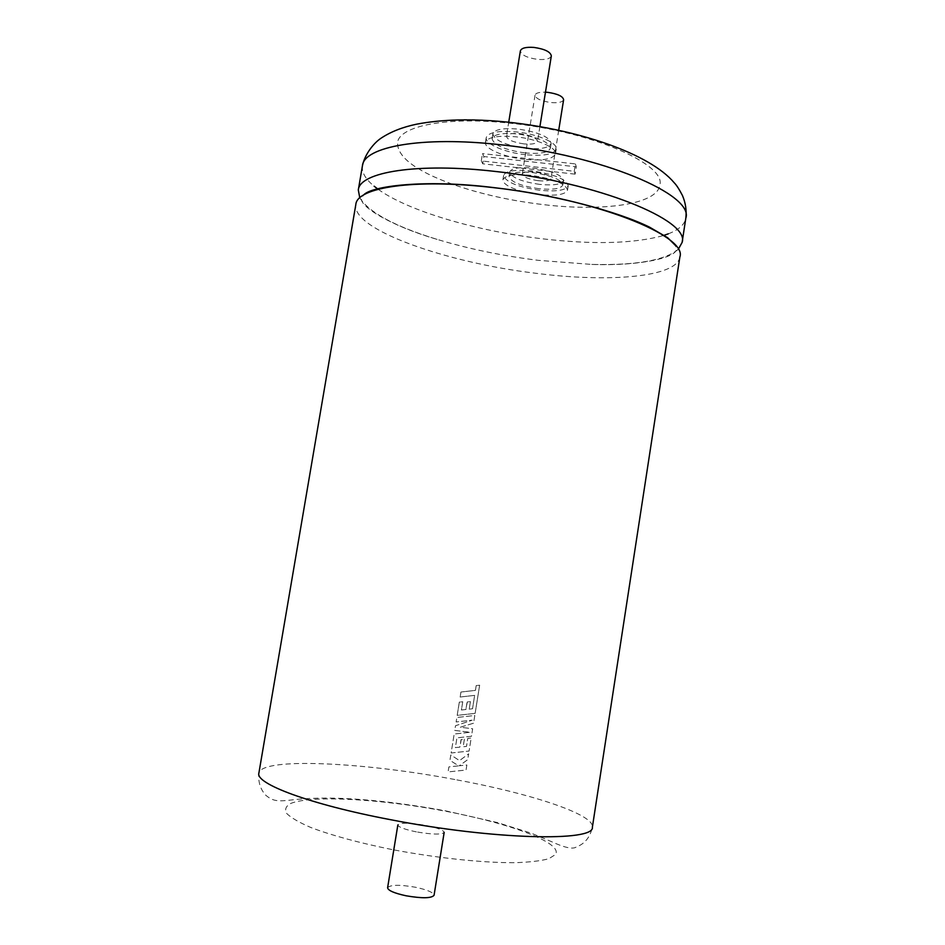 <?xml version="1.0" encoding="UTF-8"?>
<svg xmlns="http://www.w3.org/2000/svg" width="945" height="945" viewBox="0 0 945 945"><rect width="100%" height="100%" fill="white"/><g stroke="black" fill="none" stroke-linecap="round" stroke-linejoin="round"><path stroke-width="0.71" stroke-dasharray="4.72 3.54" d="M678.226 249.421C664.618 260.454 635.808 265.45 591.771 264.423L538.248 260.336C502.374 255.859 468.649 248.866 437.074 239.368C394.975 226.446 369.212 212.601 359.785 197.836M525.585 154.72C505.079 152.629 484.726 143.947 486.238 137.592C488.352 132.324 498.476 130.445 516.596 131.946C537.681 134.048 557.904 142.967 556.215 149.086C553.829 154.448 543.611 156.327 525.585 154.72M524.829 159.351C504.323 157.248 483.958 148.625 485.458 142.341C487.561 137.131 497.684 135.289 515.805 136.801C536.89 138.915 557.125 147.786 555.459 153.834C553.073 159.138 542.867 160.981 524.829 159.351M525.621 148.223C505.492 145.235 494.566 140.451 492.841 133.859C494.637 129.418 503.071 127.823 518.167 129.063C538.626 132.146 549.612 136.93 551.148 143.439C549.163 147.952 540.658 149.546 525.621 148.223M524.865 152.901C504.724 149.912 493.798 145.152 492.061 138.631C493.845 134.237 502.279 132.666 517.376 133.93C537.835 137.001 548.832 141.762 550.38 148.211C548.407 152.665 539.902 154.236 524.865 152.901M551.325 55.968C550.214 58.826 545.667 59.972 537.658 59.393C526.92 57.822 521.156 54.987 520.376 50.865M523.932 143.888C513.159 142.282 507.323 139.73 506.425 136.234C507.406 133.859 511.918 132.997 519.963 133.67C530.83 135.3 536.677 137.864 537.516 141.337C536.488 143.734 531.964 144.585 523.932 143.888M539.619 190.264C517.565 186.98 505.575 182.042 503.626 175.427C505.575 170.903 515.025 169.391 531.976 170.903C554.408 174.282 566.492 179.231 568.205 185.763C566.02 190.347 556.487 191.847 539.619 190.264M523.518 191.729C510.005 188.043 503.142 184.074 502.905 179.81C504.854 175.345 514.293 173.868 531.244 175.38C553.687 178.77 565.783 183.684 567.508 190.146C565.323 194.694 555.802 196.158 538.922 194.552L524.097 191.882M539.701 184.393C521.309 181.653 511.304 177.506 509.709 171.943C511.363 168.127 519.242 166.852 533.358 168.092C552.034 170.903 562.086 175.061 563.515 180.554C561.696 184.417 553.758 185.692 539.701 184.393M539.004 188.716C520.601 185.976 510.595 181.853 509.001 176.349C510.631 172.569 518.51 171.317 532.637 172.581C551.313 175.392 561.365 179.515 562.807 184.96C560.999 188.776 553.073 190.028 539.004 188.716M563.622 99.721C562.618 102.19 558.365 103.123 550.876 102.532C541.06 101.091 535.791 98.634 535.047 95.161C535.744 93.023 539.217 92.031 545.466 92.185M538.26 180.696C528.42 179.219 523.081 177.01 522.254 174.057C523.152 172.014 527.357 171.328 534.882 172.002C544.804 173.49 550.155 175.711 550.935 178.652C549.99 180.696 545.773 181.381 538.26 180.696M452.348 184.18C415.705 170.844 397.432 157.047 397.514 142.801C398.885 126.039 446.843 116.2 510.359 123.252C591.936 131.355 666.615 164.595 659.799 185.303C657.106 204.545 602.579 211.798 542.926 204.581C510.265 200.671 480.214 193.926 452.785 184.334M452.289 184.18C415.682 170.844 397.42 157.059 397.502 142.825C398.896 126.016 446.855 116.176 510.359 123.228C591.936 131.331 666.615 164.572 659.799 185.291C657.106 204.522 602.579 211.786 542.926 204.569C510.241 200.683 480.166 193.938 452.726 184.334M679.868 257.005C676.868 277.251 609.088 282.685 536.169 273.318C446.713 262.781 351.481 229.552 355.828 204.522M475.122 713.38L457.179 715.377L459.317 702.123L462.743 701.745L461.42 710.002L465.885 709.506L467.102 701.981L470.409 701.615L469.204 709.152L472.524 708.762L474.638 695.378L460.132 697.02L460.936 692.035L475.429 690.382L476.209 685.586L479.647 685.196L475.134 713.38L457.191 715.377L459.317 702.123L462.755 701.745L461.42 710.002L465.897 709.506L467.291 701.958L470.421 701.615L469.204 709.14L472.535 708.762L474.638 695.378L460.144 697.02L460.947 692.035L475.429 690.382L476.197 685.586L479.635 685.196L475.134 713.38M464.373 739.214L463.156 746.774L466.487 746.408L467.775 738.376L471.177 738.033L469.098 751.051L451.119 753L454.179 734.029L470.173 732.28L454.758 730.414L455.514 725.736L472.193 720.173L456.128 721.956L456.837 717.491L474.792 715.495L473.551 723.208L460.333 727.225L472.665 728.772L471.46 736.273L456.943 737.844L455.372 747.601L459.849 747.117L461.255 739.545L464.385 739.214L463.168 746.774L466.499 746.408L467.787 738.376L471.177 738.033L469.098 751.051L451.131 752.988L454.179 734.029L470.185 732.28L454.758 730.414L455.514 725.736L472.193 720.173L456.128 721.945L456.848 717.491L474.792 715.495L473.551 723.208L460.333 727.225L472.665 728.772L471.46 736.273L456.943 737.844L455.372 747.601L459.849 747.129L461.054 739.569L464.385 739.214M466.854 765.001L466.05 770.033L448.072 771.923L448.887 766.903L458.679 765.863L449.938 760.323L450.8 754.96L459.518 760.607L468.649 753.838L467.716 759.65L459.235 765.781L466.865 764.989L466.05 770.021L448.072 771.923L448.887 766.903L458.679 765.852L449.95 760.323L450.812 754.96L459.518 760.619L468.649 753.838L467.716 759.65L459.223 765.781L466.865 764.989M387.604 887.757C390.285 884.685 399.581 884.52 415.493 887.249C427.317 889.8 433.507 892.482 434.062 895.281M416.402 831.883C404.555 829.426 398.377 827.099 397.857 824.89C400.42 822.516 409.634 822.67 425.51 825.363C437.311 827.785 443.536 830.123 444.174 832.391C441.752 834.766 432.491 834.6 416.402 831.883M575.115 174.152L482.73 163.792L481.288 160.898L574.253 171.293L575.115 174.152L576.285 166.828L483.911 156.551L482.73 163.792M574.253 171.293L575.422 163.922L482.482 153.61L483.911 156.551M575.422 163.922L576.285 166.828M481.288 160.898L482.482 153.61M454.84 779.507C364.156 762.308 261.623 757.028 258.883 773.116C258.044 781.928 260.347 789.311 265.781 795.265C272.845 800.97 276.696 801.868 293.08 799.789C333.703 795.147 387.544 800.368 445.686 810.857L497.094 822.493L531.409 833.242L551.313 841.558C564.496 847.677 572.812 849.496 576.296 846.992C584.778 843.861 590.153 837.246 592.385 827.135C594.452 814.153 528.964 793.068 454.84 779.507M391.797 849.508C358.545 842.716 331.553 835.38 310.846 827.501C299.128 822.457 291.084 817.791 286.701 813.491C284.492 809.522 285.792 806.191 290.599 803.51C311.33 794.851 381.225 798.974 445.331 811.164C509.485 823.237 562.736 842.692 555.625 854.445L548.856 858.71C540.883 860.907 529.448 862.242 514.564 862.702C482.281 862.856 435.928 857.942 391.797 849.508M362.431 165.8C361.533 172.262 365.431 179.066 374.137 186.212M378.13 189.272C408.37 211.16 476.741 231.041 541.721 238.731C593.342 244.755 633.941 243.68 663.52 235.506M668.28 233.852C678.793 229.812 684.641 224.591 685.822 218.177M437.074 239.368C389.659 225.536 358.923 205.88 361.569 198.226L363.601 195.013M591.771 264.423C641.135 266.266 676.502 257.323 676.407 249.22L675.498 245.523M486.238 137.592L485.458 142.341M492.841 133.859L492.061 138.631M508.859 121.397L506.425 136.234M503.626 175.427L502.905 179.81M509.709 171.943L509.001 176.349M535.047 95.161L522.254 174.057M558.719 130.233L550.935 178.652M563.515 180.554L562.807 184.96M568.205 185.763L567.508 190.146M539.902 126.595L537.516 141.337M551.148 143.439L550.38 148.211M556.215 149.086L555.459 153.834"/><path stroke-width="1.42" d="M359.785 197.836L358.309 189.98C359.454 172.12 417.288 162.375 496.054 171.529C597.748 182.326 690.299 220.516 682.113 242.428L678.226 249.421M508.859 121.397L520.376 50.865C521.427 48.018 525.963 46.872 533.984 47.427C544.816 49.022 550.592 51.869 551.325 55.968L539.902 126.595M545.466 92.185L547.746 92.35C557.633 93.815 562.925 96.272 563.622 99.721L558.719 130.233M355.828 204.522C356.856 187.346 414.619 178.333 493.42 187.63C595.161 198.663 687.936 235.99 679.868 257.005L592.385 827.135C595.196 841.912 493.727 839.916 390.049 819.598C309.57 804.325 255.091 783.641 258.883 773.116L355.828 204.522M444.174 832.391L434.062 895.281C431.522 898.364 422.179 898.53 406.043 895.777C394.183 893.179 388.029 890.509 387.604 887.757L397.857 824.89M500.437 144.739C421.742 135.832 363.778 146.794 362.431 165.8C364.794 154.106 373.948 142.931 380.87 138.324C390.545 131.839 402.476 127.126 416.662 124.173C442.378 119.259 472.594 118.562 507.288 122.094C577.962 129.477 649.569 153.433 674.21 182.763C676.466 185.007 679.195 189.236 682.42 195.45C685.597 202.891 686.731 210.463 685.822 218.177C694.244 194.8 602.048 155.169 500.437 144.739M374.137 186.212L378.13 189.272M663.52 235.506L668.28 233.852M363.601 195.013C371.042 186.071 424.766 179.042 493.491 187.571C553.888 194.481 617.191 211.219 649.522 227.143L667.666 237.727L675.498 245.523M362.431 165.8L358.309 189.98M685.822 218.177L682.113 242.428"/></g></svg>
